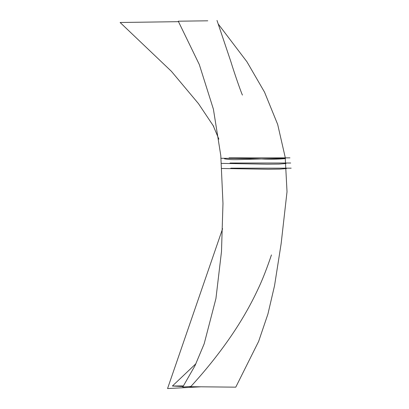 <?xml version="1.0" encoding="UTF-8"?>
<svg xmlns="http://www.w3.org/2000/svg" width="409" height="409" viewBox="0 0 409 409"><rect width="100%" height="100%" fill="white"/><g stroke="black" fill="none" stroke-linecap="round" stroke-linejoin="round"><path stroke-width="0.61" d="M213.733 126.473L198.442 103.6L171.386 71.304L120.118 22.495L178.523 21.672M207.777 20.808L178.263 21.207L199.29 64.499L213.406 109.188L220.794 155.609L222.977 203.467L221.489 251.586L215.932 298.575L204.168 343.816L195.011 365.656L182.751 387.057L190.937 386.398C205.328 370.723 218.299 354.562 229.838 337.906C241.131 321.586 250.605 305.145 258.253 288.596C264.618 275.323 270.487 257.777 271.448 254.914M213.028 125.251L218.876 139.167M222.603 228.697L167.557 388.55L200.364 386.837M218.299 24.09L246.929 61.769L264.531 92.148L277.685 124.454L285.206 157.347L287.021 191.714L281.136 243.698L274.541 285.676L267.926 314.03L258.636 341.397L235.768 387.165L189.623 386.684M183.074 386.556L172.404 386.014L183.488 385.922M229.045 157.869L289.95 157.869L229.045 157.869M230.022 163.017L290.697 163.017L230.022 163.017M230.773 168.165L291.182 168.165L230.773 168.165M224.49 158.83C231.704 159.899 232.798 159.842 251.929 159.183C268.969 158.794 288.054 158.191 285.191 158.58C280.62 159.121 273.815 159.295 264.771 159.101C255.957 158.656 241.382 158.385 221.039 158.283M285.988 163.534L278.902 164.086L266.995 164.193L221.463 163.38M286.474 168.559L279.792 169.106L268.084 169.26L221.821 168.477M242.44 95.077C241.453 93.272 235.129 75.532 230.753 61.304L217.005 20.45M172.404 386.014L195.983 363.657"/></g></svg>
